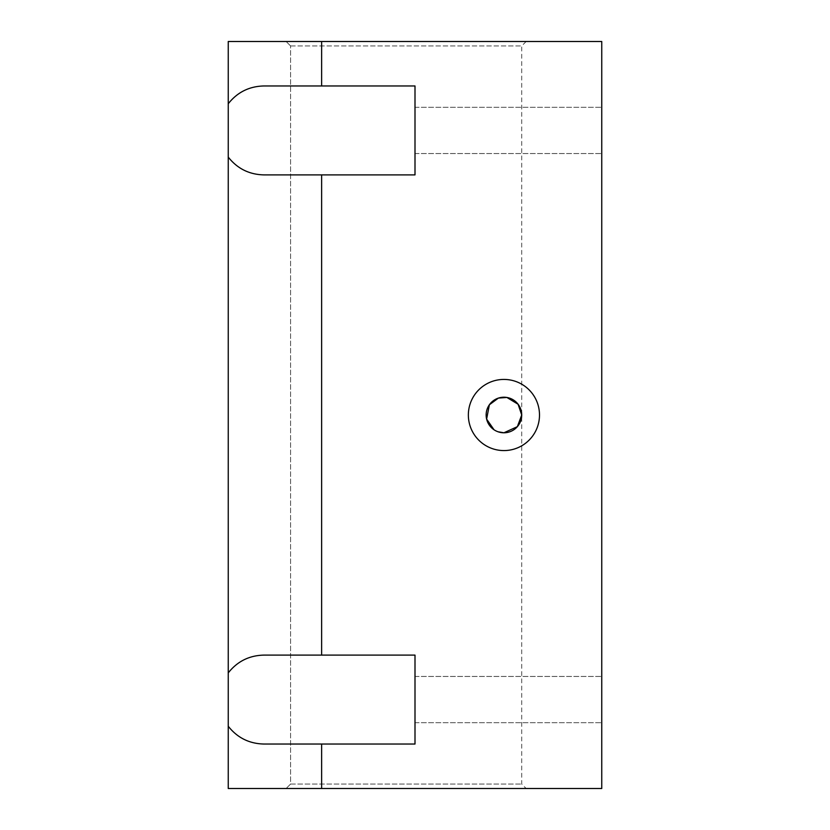 <?xml version="1.0" encoding="UTF-8"?>
<svg xmlns="http://www.w3.org/2000/svg" width="830" height="830" viewBox="0 0 830 830"><rect width="100%" height="100%" fill="white"/><g stroke="black" fill="none" stroke-linecap="round" stroke-linejoin="round"><path stroke-width="0.62" stroke-dasharray="4.15 3.11" d="M290.583 45.951L521.717 45.951L290.583 45.951L286.132 41.5L290.583 45.951L290.583 784.049L521.717 784.049L290.583 784.049L290.583 45.951M494.037 429.784L497.948 431.756M321.625 655.109L415 655.109L321.625 655.109L321.625 174.891L263.826 174.891L415 174.891L415 85.967L415 174.891L415 85.967L263.826 85.967C249.187 86.33 237.328 92.265 228.25 103.75L228.25 41.5L601.75 41.5L601.75 788.5L321.625 788.5L321.625 744.033L415 744.033L415 655.109L415 744.033L263.826 744.033C249.187 743.67 237.328 737.735 228.25 726.25L228.25 672.891C237.328 661.406 249.187 655.472 263.826 655.109L415 655.109L415 744.033L321.625 744.033M415 130.424L415 153.55L415 130.424M286.132 788.5L228.25 788.5L228.25 41.5L228.25 788.5L286.132 788.5L290.583 784.049L286.132 788.5L526.158 788.5L286.132 788.5M415 699.576L415 676.45L415 699.576M601.75 699.576L601.75 676.45L601.75 699.576M286.132 41.5L526.158 41.5L286.132 41.5M321.625 41.5L321.625 85.967M321.625 174.891L263.826 174.891C249.187 174.528 237.328 168.594 228.25 157.109L228.25 672.891M601.75 130.424L601.75 153.55L601.75 130.424M228.25 726.25L228.25 788.5L321.625 788.5M503.924 450.576A35.576 35.576 0 0 1 473.121 397.217A35.576 35.576 0 0 1 534.738 397.217A35.576 35.576 0 0 1 503.924 450.576M228.25 157.109L228.25 103.75M526.158 41.5L521.717 45.951L521.717 784.049L526.158 788.5M415 722.691L601.75 722.691L415 722.691M415 676.45L601.75 676.45L415 676.45M415 153.55L601.75 153.55L415 153.55M415 107.309L601.75 107.309L415 107.309"/><path stroke-width="1.25" d="M497.948 431.756L503.924 432.783L517.37 426.651L521.717 415L518.096 404.252L506.881 397.456L498.384 398.099L489.378 404.77L486.619 419.098L494.037 429.784M321.625 788.5L601.75 788.5L601.75 41.5L321.625 41.5L321.625 85.967L263.826 85.967C249.187 86.33 237.328 92.265 228.25 103.75L228.25 157.109C237.328 168.594 249.187 174.528 263.826 174.891L321.625 174.891L321.625 655.109L415 655.109L415 744.033L321.625 744.033L321.625 788.5L228.25 788.5L228.25 726.25C237.328 737.735 249.187 743.67 263.826 744.033L321.625 744.033M321.625 85.967L415 85.967L415 174.891L321.625 174.891M321.625 41.5L228.25 41.5L228.25 103.75M503.924 450.576A35.576 35.576 0 0 1 473.121 397.217A35.576 35.576 0 0 1 534.738 397.217A35.576 35.576 0 0 1 503.924 450.576M228.25 157.109L228.25 726.25M321.625 655.109L263.826 655.109C249.187 655.472 237.328 661.406 228.25 672.891M503.924 432.783A17.783 17.783 0 0 1 488.528 406.109A17.783 17.783 0 0 1 519.331 406.109A17.783 17.783 0 0 1 503.924 432.783"/></g></svg>
